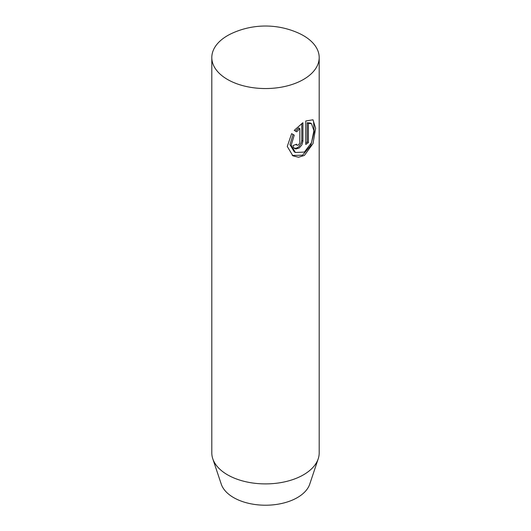 <?xml version="1.0" encoding="UTF-8"?>
<svg xmlns="http://www.w3.org/2000/svg" width="531" height="531" viewBox="0 0 531 531"><rect width="100%" height="100%" fill="white"/><g stroke="black" fill="none" stroke-linecap="round" stroke-linejoin="round"><path stroke-width="0.8" d="M227.534 79.471A53.691 30.997 180 0 1 211.809 57.547A53.691 30.997 180 0 1 232.618 33.041A80.539 80.539 0 0 1 298.382 33.041A53.691 30.997 180 0 1 303.466 35.63A53.691 30.997 180 0 1 319.191 57.547A53.691 30.997 180 0 1 286.05 86.188A53.691 30.997 180 0 1 227.534 79.471M211.809 57.547L211.809 452.903A53.691 30.997 0 0 0 212.778 458.777L221.254 484.133A45.062 26.012 0 0 0 233.64 497.6A45.062 26.012 0 0 0 278.702 504.078A45.062 26.012 0 0 0 309.746 484.133L318.222 458.777A53.691 30.997 0 0 0 319.191 452.903L319.191 57.547M212.778 458.777A53.691 30.997 0 0 0 227.534 474.82A53.691 30.997 0 0 0 281.231 482.54A53.691 30.997 0 0 0 318.222 458.777M291.632 133.653L294.234 135.159L291.18 145.308L295.409 152.503L304.382 152.072L311.511 142.72L313.901 130.646L311.505 123.69L308.378 123.404L308.378 142.627A53.691 30.997 180 0 1 305.756 144.478L305.756 120.988L312.991 119.787L315.653 128.283L313.005 143.569L304.402 155.424L298.488 157.242L292.873 155.809L287.271 146.443L291.632 133.653L294.234 135.159M296.537 144.213L297.035 145.195L298.395 145.089L299.829 142.932L299.836 128.575L296.703 131.821L294.22 130.387L302.909 122.714L302.909 141.153L301.927 144.844L299.305 147.923L296.039 148.972L294.586 148.547L293.53 147.518L293.006 145.54A53.691 30.997 0 0 0 296.537 144.213M295.548 131.15L298.694 127.911L299.836 128.575M294.048 148.149L295.867 148.255L297.572 147.638L299.145 146.437L301.316 142.972L301.774 140.496L301.774 123.511M305.756 143.045A52.084 30.068 0 0 0 307.23 141.963L307.23 122.734L310.33 123.013L311.505 123.69M295.402 152.503L294.24 151.833L289.992 144.631L293.066 134.482M307.23 122.734L308.378 123.404M307.23 141.963L308.378 142.627M292.296 155.45L302.537 155.178L310.701 145.627L314.179 131.96L313.569 121.426M301.774 140.496L302.909 141.153M295.886 144.532L297.035 145.195"/></g></svg>
